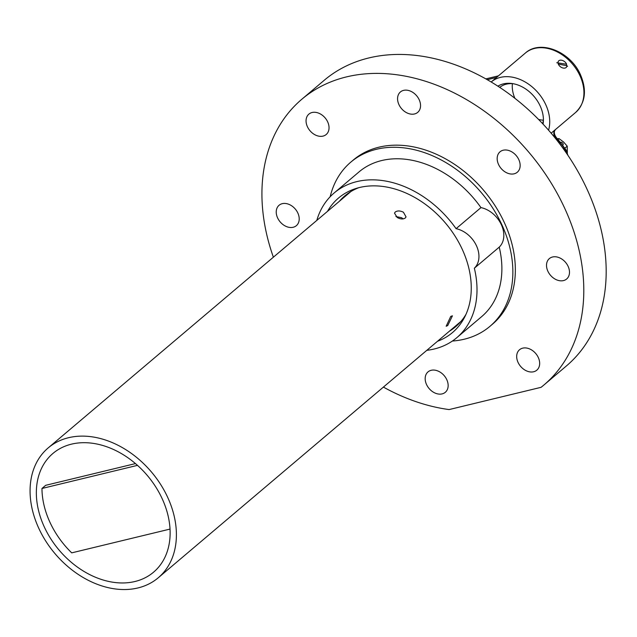 <?xml version="1.0" encoding="UTF-8"?>
<svg xmlns="http://www.w3.org/2000/svg" width="637" height="637" viewBox="0 0 637 637"><rect width="100%" height="100%" fill="white"/><g stroke="black" fill="none" stroke-linecap="round" stroke-linejoin="round"><path stroke-width="0.96" d="M273.377 257.189A187.262 138.985 49.7 0 1 301.842 99.237A187.262 138.985 49.7 0 1 564.509 207.861A187.262 138.985 49.7 0 1 543.887 385.027A187.262 138.985 49.7 0 1 541.076 387.32L449.101 409.575A187.262 138.985 49.7 0 1 383.402 387.097M301.842 99.237L324.225 80.278A187.262 138.985 49.7 0 1 586.892 188.902A187.262 138.985 49.7 0 1 566.269 366.068L543.887 385.027M419.178 99.722A13.377 9.929 -130.3 0 0 400.418 91.959A13.377 9.929 -130.3 0 0 398.945 104.619A13.377 9.929 -130.3 0 0 417.705 112.375A13.377 9.929 -130.3 0 0 419.178 99.722M518.781 159.569A13.377 9.929 -130.3 0 0 500.021 151.813A13.377 9.929 -130.3 0 0 498.548 164.465A13.377 9.929 -130.3 0 0 517.308 172.221A13.377 9.929 -130.3 0 0 518.781 159.569M327.665 121.858A13.377 9.929 -130.3 0 0 308.905 114.103A13.377 9.929 -130.3 0 0 307.432 126.755A13.377 9.929 -130.3 0 0 326.192 134.518A13.377 9.929 -130.3 0 0 327.665 121.858M297.837 213.021A13.377 9.929 -130.3 0 0 279.078 205.265A13.377 9.929 -130.3 0 0 277.605 217.918A13.377 9.929 -130.3 0 0 296.364 225.673A13.377 9.929 -130.3 0 0 297.837 213.021M446.776 379.652A13.377 9.929 -130.3 0 0 428.016 371.889A13.377 9.929 -130.3 0 0 426.543 384.541A13.377 9.929 -130.3 0 0 445.303 392.304A13.377 9.929 -130.3 0 0 446.776 379.652M538.297 357.508A13.377 9.929 -130.3 0 0 519.529 349.745A13.377 9.929 -130.3 0 0 518.056 362.405A13.377 9.929 -130.3 0 0 536.824 370.161A13.377 9.929 -130.3 0 0 538.297 357.508M568.116 266.346A13.377 9.929 -130.3 0 0 549.357 258.59A13.377 9.929 -130.3 0 0 547.884 271.243A13.377 9.929 -130.3 0 0 566.643 279.006A13.377 9.929 -130.3 0 0 568.116 266.346M330.165 196.737A107.613 79.872 49.7 0 1 350.828 162.117A107.613 79.872 49.7 0 1 501.773 224.542A107.613 79.872 49.7 0 1 489.925 326.359A107.613 79.872 49.7 0 1 452.374 341.042M350.828 162.117L353.312 160.014A107.613 79.872 49.7 0 1 504.265 222.44A107.613 79.872 49.7 0 1 492.409 324.249L489.925 326.359M327.49 211.357A88.161 65.436 49.7 0 1 355.908 188.512A88.161 65.436 49.7 0 1 462.183 249.171A88.161 65.436 49.7 0 1 464.723 316.995A88.161 65.436 49.7 0 1 437.515 341.265M339.362 201.308A85.724 63.628 49.7 0 1 344.736 195.957A85.724 63.628 49.7 0 1 358.838 187.676M466.037 314.248A85.724 63.628 49.7 0 1 455.543 326.789A85.724 63.628 49.7 0 1 449.38 331.216M316.796 220.418A94.849 70.396 49.7 0 1 334.202 192.931L359.077 171.863A94.849 70.396 49.7 0 1 480.959 207.606A24.317 18.051 -130.3 0 1 501.319 224.654A24.317 18.051 -130.3 0 1 499.225 247.14L474.35 268.209A94.849 70.396 49.7 0 1 456.801 337.682A94.849 70.396 49.7 0 1 426.814 350.326M334.202 192.931A94.849 70.396 49.7 0 1 456.084 228.675A24.317 18.051 -130.3 0 1 476.444 245.723A24.317 18.051 -130.3 0 1 474.35 268.209M480.959 207.606L456.084 228.675M499.225 247.14A94.849 70.396 49.7 0 1 481.668 316.613L456.801 337.682M84.052 571.461A77.825 57.76 49.7 0 1 52.943 453.44A77.825 57.76 49.7 0 1 122.423 454.189A77.825 57.76 49.7 0 1 153.533 572.209A77.825 57.76 49.7 0 1 84.052 571.461M403.11 218.897L401.628 217.727L395.903 216.54M450.725 316.414L446.163 326.248L447.723 325.579L452.429 315.825L450.725 316.414M405.267 218.037L406.048 216.898L403.428 212.232C400.187 210.616 397.464 210.544 395.258 212.017L394.494 213.116L397.209 217.496C400.41 219.224 403.102 219.399 405.267 218.037M124.215 448.695A85.119 63.174 49.7 0 1 158.247 577.783A85.119 63.174 49.7 0 1 82.253 576.963A85.119 63.174 49.7 0 1 48.229 447.875A85.119 63.174 49.7 0 1 124.215 448.695M135.458 463.593L45.689 485.314L41.962 488.475A77.825 57.76 -130.3 0 0 71.71 552.86L170.007 529.084M137.481 465.36L41.962 488.475M497.935 86.154A31.547 23.418 49.7 0 1 512.044 83.527A31.547 23.418 49.7 0 1 540.16 105.941A31.547 23.418 49.7 0 1 543.401 120.552A31.547 23.418 49.7 0 1 543.066 124.08M513.215 83.718A29.302 21.754 -130.3 0 0 499.75 87.341M512.395 83.654A29.302 21.754 -130.3 0 0 514.847 98.217M558.346 64.09L558.02 62.569M566.42 64.186L566.707 65.707M551.164 133.173L575.641 112.446A38.913 28.88 -130.3 0 0 579.925 75.628A38.913 28.88 -130.3 0 0 525.35 53.062L491.215 81.966A38.913 28.88 49.7 0 1 545.726 104.595A38.913 28.88 49.7 0 1 548.576 130.171M567.893 155.245L566.062 149.95L557.956 139.344C555.106 136.509 553.943 133.802 554.461 131.206L555.376 129.606M538.615 119.445A29.302 21.754 -130.3 0 0 543.329 120.186M542.668 123.666A29.302 21.754 -130.3 0 0 543.401 119.366M558.299 64.082A5 3.304 37 0 0 563.235 68.063A5 3.304 37 0 0 566.914 65.746L558.299 64.082M567.599 66.304L566.914 65.746M556.746 62.752L566.611 64.226A5 3.304 37 0 0 561.675 60.244A5 3.304 37 0 0 557.996 62.561M567.328 153.206L567.225 146.152L563.562 142.003L559.007 138.595L557.367 138.81M557.701 139.121A9.73 7.222 49.7 0 1 558.283 139.216M565.059 147.991L567.225 146.152M563.076 144.87A1.943 1.282 37 0 0 562.75 143.221A1.943 1.282 37 0 0 560.926 142.21M558.044 139.415L559.007 138.595M566.476 153.167A24.317 18.051 -130.3 0 0 565.505 150.818A24.317 18.051 -130.3 0 0 557.096 139.806L556.802 140.06M557.956 139.344A3.647 0.533 130.2 0 0 557.096 139.806A7.294 5.415 49.7 0 1 554.572 136.509A7.294 5.415 49.7 0 1 555.233 129.725M496.542 77.459L487.329 79.689M460.925 321.438L158.247 577.783M350.907 191.53L48.229 447.875M525.35 53.062C540.558 39.183 570.76 51.947 580.482 74.768C587.027 90.239 585.419 102.796 575.641 112.446M554.461 131.206L555.225 129.749M498.452 75.835L485.896 78.877"/></g></svg>
